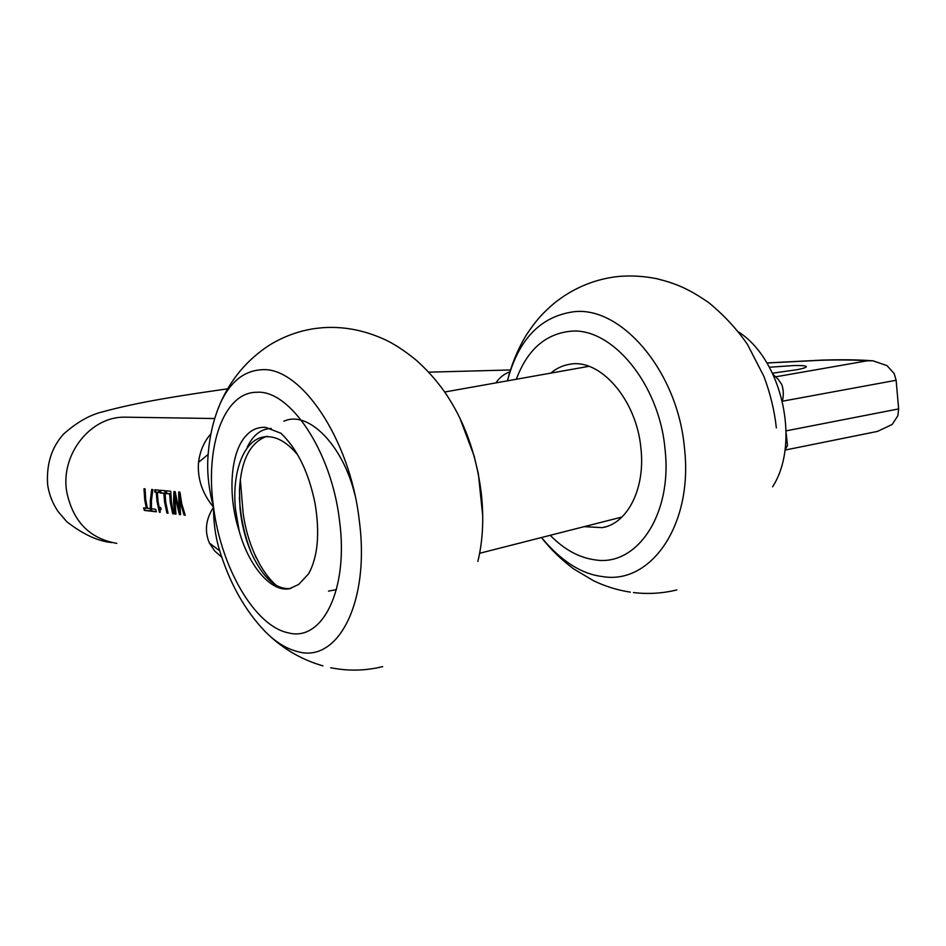 <?xml version="1.0" encoding="UTF-8"?>
<svg xmlns="http://www.w3.org/2000/svg" width="946" height="946" viewBox="0 0 946 946"><rect width="100%" height="100%" fill="white"/><g stroke="black" fill="none" stroke-linecap="round" stroke-linejoin="round"><path stroke-width="1.42" d="M328.487 591.108L336.433 589.654M354.88 494.758C342.972 444.998 307.982 409.819 283.859 421.254M239.397 497.147C240.379 516.575 244.293 535.022 251.151 552.488M297.907 455.156C286.65 441.593 275.416 435.515 264.23 436.886C243.654 439.417 231.664 472.704 235.519 509.326L239.208 531.144C227.572 495.952 230.02 452.602 246.102 435.645C251.636 429.638 258.14 426.883 265.637 427.379L280.879 433.221C297.281 448.865 308.668 472.231 315.03 503.284C319.996 533.284 317.88 556.756 308.668 573.737L298.64 584.51M265.779 436.721C249.661 443.166 240.887 461.116 239.444 490.572L240.036 508.369C241.715 525.042 245.712 540.414 252.026 554.474C263.355 578.136 276.031 589.5 290.055 588.578L291.025 588.388M264.23 436.886L267.34 436.307M239.208 531.144C248.703 565.803 270.887 592.267 289.346 588.755L298.735 584.439M219.236 549.2L218.81 547.781C215.239 535.093 213.477 521.577 213.548 507.245C209.255 491.352 207.316 476.169 207.718 461.695L207.718 461.577M208.167 454.447L198.53 462.322C197.265 478.534 202.267 493.505 213.548 507.245C205.731 519.212 204.36 531.167 209.421 543.087L214.766 551.092L221.813 557.194M210.97 433.729C204.159 441.415 200.008 450.946 198.53 462.322M144.348 510.402L143.65 507.884L146.334 508.191L144.726 499.926L143.993 488.727L145.057 488.822L145.79 500.044L147.41 508.309L150.118 508.629L150.816 511.171L144.348 510.402L145.022 510.261L144.383 507.967M151.017 507.848L150.343 507.99L150.331 500.529L151.679 489.449L152.85 489.555L151.455 500.647L151.466 508.794L155.688 509.279L156.386 511.821L151.206 511.218L151.892 511.077L151.017 507.848L151.005 500.387L152.33 489.508M156.267 492.216L154.813 492.074L154.789 489.744L158.822 490.123L158.833 492.464L157.332 492.322L158.053 501.345L159.117 507.34L160.619 507.505L161.092 509.516L159.992 510L160.205 512.342L159.342 512.235L156.989 501.226L156.267 492.216L156.953 492.086L155.487 491.944L155.475 489.803M163.859 493.315L160.134 492.961L160.111 490.241L164.947 490.69L165.692 502.16L168.033 513.193L166.91 513.063L164.569 502.042L163.859 493.315L164.545 493.185L160.82 492.819L160.796 490.3M169.63 493.883L165.857 493.516L165.834 490.773L170.741 491.234L171.474 502.775L173.828 513.879L172.692 513.749L170.339 502.645L169.63 493.883L170.327 493.741L166.543 493.374L166.52 490.844M175.909 513.903L174.833 513.997L173.556 502.988L173.898 491.53L175.187 491.66L179.042 510.828L179.74 510.686L179.326 492.05M179.042 510.828L178.652 491.979L179.917 492.097L181.774 503.863L185.25 515.227L184.056 515.085L180.639 503.745L179.267 495.988L179.965 495.846L181.336 503.603L185.168 514.991M219.744 550.856L209.421 543.087M179.267 495.988L180.58 514.671L179.409 514.541L174.632 495.337L175.317 495.196L176.701 503.118L180.532 514.447M174.632 495.337L175.956 514.127L174.833 513.997M150.343 507.99L151.206 511.218M146.334 508.191L147.02 508.049L145.388 499.795L144.679 488.786M159.342 512.235L160.016 512.093L157.663 501.096L156.953 492.086M154.813 492.074L155.487 491.944M158.833 492.263L157.332 492.322M166.91 513.063L167.596 512.921L165.254 501.9L164.545 493.185M160.134 492.961L160.82 492.819M172.692 513.749L173.39 513.607L171.025 502.515L170.327 493.741M165.857 493.516L166.543 493.374M175.53 513.855L174.241 502.846L174.572 491.601M184.056 515.085L184.754 514.943M179.409 514.541L180.107 514.399M156.315 511.597L151.892 511.077M150.745 510.935L145.022 510.261M509.823 371.825C503.887 374.084 499.263 377.773 495.964 382.894M550.773 373.126C556.461 368.301 562.799 365.357 569.799 364.269C600.024 358.167 636.634 399.614 640.927 448.298C645.55 488.55 627.446 523.658 602.212 527.643L584.19 526.65M877.498 431.4L892.137 424.494L897.86 415.767L898.641 408.909L896.134 380.268L894.171 373.552L886.97 365.617L873.052 360.828L867.281 360.804L775.59 376.839M786.173 433.233L787.474 445.483L784.955 450.178M769.382 367.237L793.777 365.558C801.191 365.393 805.342 365.7 806.252 366.48C806.82 367.273 803.899 368.325 797.502 369.626L772.48 373.197M738.625 331.999C782.283 359.953 800.683 443.355 772.598 486.812M896.134 380.268L782.437 401.21C783.773 394.719 783.513 389.113 781.68 384.36L778.227 379.393L773.048 374.38M240.319 479.362L243.051 512.507C244.967 527.194 248.845 541.088 254.663 554.19L259.535 563.899C264.596 572.874 270.237 580.099 276.469 585.574M271.195 428.467C261.096 428.751 253.102 435.006 247.202 447.257M216.977 411.616L220.229 403.493C230.848 379.133 247.166 359.74 269.184 345.302C283.717 336.35 299.196 330.733 315.597 328.451L322.539 327.718C342.594 326.264 362.472 329.823 382.184 338.408C392.164 342.594 403.398 349.772 415.897 359.918C426.327 369.106 435.716 379.512 444.076 391.159C463.777 419.35 476.157 453.169 481.218 492.63C484.021 517.829 482.898 540.757 477.86 561.427M288.211 632.815C254.521 626.039 221.033 567.139 213.548 507.245C204.88 447.281 223.433 392.034 256.898 392.271C289.819 389.634 331.632 451.396 339.508 520.619C348.92 590.02 322.054 642.31 288.211 632.815M207.718 461.683C208.628 440.127 212.803 420.734 220.229 403.493C229.913 382.255 243.536 371.009 261.131 369.78C299.858 365.617 350.032 438.128 359.255 520.324C370.312 602.732 337.58 663.584 297.671 651.605C286.721 648.909 276.019 642.369 265.566 631.975C244.576 610.194 229.003 582.145 218.81 547.805M127.391 417.221L124.978 417.186C90.84 416.264 60.355 454.163 66.693 491.636C72.842 521.388 89.551 538.617 116.807 543.359M507.446 380.848C518.396 339.401 540.509 316.378 573.784 311.754C621.286 305.865 677.868 371.423 684.49 448.286C693.323 525.219 650.47 585.066 602.46 576.552C581.412 574.068 561.096 561.061 541.502 537.529M516.327 379.263C527.253 349.925 545.31 333.926 570.509 331.254C611.412 326.914 659.267 383.461 665.014 449.054C672.653 514.719 636.682 566.654 595.353 559.914C579.189 557.773 564.159 549.567 550.253 535.294M786.161 430.856L898.641 408.909M766.934 363.016L820.584 360.272C839.859 359.74 855.421 359.906 867.281 360.804M459.744 417.742L474.194 456.185L478.392 474.052L482.732 515.925M290.055 588.578L289.346 588.755M123.323 417.139L214.695 418.522M330.733 667.734C348.27 671.234 365.594 670.856 382.692 666.611M322.953 665.866C302.176 659.918 283.8 649.358 267.848 634.187M219.176 549.011L218.822 547.84M227.643 388.818C177.647 395.984 137.513 402.227 102.263 411.948C89.835 414.892 76.981 422.223 63.701 433.942C51.522 447.375 46.188 464.403 47.678 485.026C49.18 494.77 52.692 503.662 58.203 511.68L66.906 521.837C83.082 534.36 98.065 541.278 111.853 542.566M510.379 369.969L428.692 372.168M776.359 427.876C774.443 410.517 770.292 393.347 763.883 376.342L747.411 344.32C736.934 329.208 724.234 315.456 709.299 303.063C687.517 287.832 674.853 283.351 656.902 278.727C644.143 276.185 631.573 275.404 619.192 276.409L614.758 276.918C592.338 280.028 572.046 288.885 553.871 303.489C543.3 312.771 536.749 319.145 525.692 335.996C517.438 350.02 511.348 364.979 507.423 380.848M630.32 592.137C617.596 590.221 605.31 586.402 593.461 580.69L573.702 568.924C561.64 559.985 550.879 549.52 541.419 537.541M633.489 592.563C648.105 594.301 662.555 593.426 676.851 589.914M602.212 527.643L606.599 526.52M785.014 450.083L877.533 431.4M872.602 360.793C858.897 359.728 842.035 359.504 822.003 360.107L766.887 362.933M588.909 366.327L444.691 392.022M621.971 517.036L479.634 553.28M256.118 557.75L254.663 554.19"/></g></svg>
